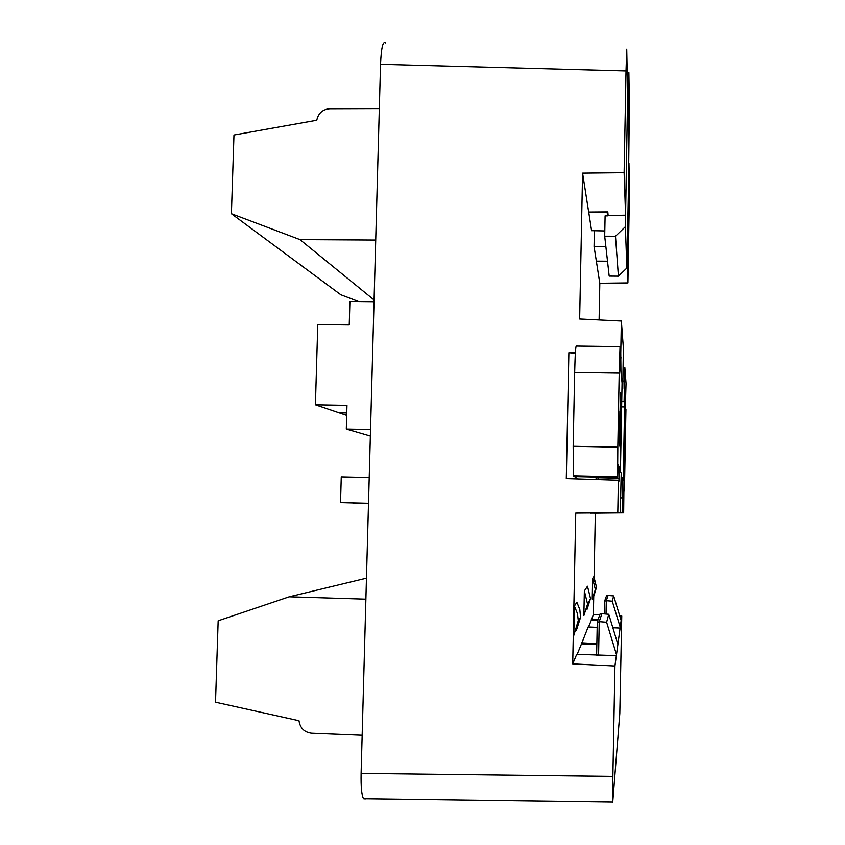 <?xml version="1.0" encoding="UTF-8"?>
<svg xmlns="http://www.w3.org/2000/svg" width="845" height="845" viewBox="0 0 845 845"><rect width="100%" height="100%" fill="white"/><g stroke="black" fill="none" stroke-linecap="round" stroke-linejoin="round"><path stroke-width="1.27" d="M621.17 398.998L620.399 392.862L619.438 444.174L620.262 447.734L621.17 398.998L620.283 398.988M573.163 446.287L574.663 372.476L619.205 373.141L617.822 447.185L573.163 446.287L573.47 475.798L577.695 478.957M573.681 476.591L617.589 477.552L617.822 447.185M617.589 477.552L618.17 464.549L620.441 470.823L622.078 383.038L620.061 363.054L620.04 346.63L619.205 373.141M618.741 411.494L618.529 433.929L618.741 411.494M619.966 346.63L576.322 346.059C575.646 345.975 575.096 354.773 574.663 372.476M595.598 477.066L595.619 476.295M597.732 479.58L595.588 477.689L617.906 478.175M623.937 463.113L624.624 425.859L623.937 463.113M624.434 490.956L625.944 409.181L625.67 416.585L624.603 406.434L623.272 478.122L624.466 481.935L624.043 490.945M625.215 450.11L625.385 435.988L625.215 450.11M621.635 406.857L624.592 406.91M621.645 406.392L624.603 406.434M588.701 212.032L591.585 230.664L604.809 230.928M621.973 388.573L622.765 388.573L623.378 348.003L621.36 321.037L579.649 318.998L582.585 173.119L588.669 212.032L607.798 211.894L608.125 215.475L625.585 215.19L627.634 94.893L626.747 49.697M576.839 476.654L576.85 475.883M575.741 513.063L620.314 512.714L575.741 513.063L572.709 663.895L614.938 666.008L621.762 615.973L619.807 713.507L612.731 802.285M616.343 655.657L576.723 654.326L572.709 663.895M577.167 654.347L581.508 643.89L596.845 644.175M597.161 627.402L588.173 626.969L581.508 643.89M588.532 626.99L591.331 620.251L597.806 620.357M593.729 596.306L593.38 614.537L591.331 620.251M621.128 477.319L622.702 477.383L624.001 480.911L623.663 512.83L595.345 513.126L594.024 581.297M595.345 513.126L590.317 513.031M594.373 230.717L594.067 246.529L599.813 283.265L599.105 319.949M592.641 578.455L595.355 589.472L592.239 599.073L592.641 578.455L593.887 576.575L596.507 587.286L593.855 596.021M573.797 635.429L574.389 606.045L577.462 613.607L578.276 620.568L573.797 635.429M578.223 621.751L580.557 617.357L579.818 609.562L576.871 602.284L574.389 606.045M584.36 590.961L587.486 586.24L590.518 598.577L587.581 604.112L584.36 590.961L583.874 615.561L587.581 604.112M602.221 261.168L596.369 261.263M601.788 614.061L600.098 613.914L597.278 621.867L596.633 655.15L598.492 655.171M581.529 642.834L596.855 643.658M591.352 619.385L598.038 619.723M587.043 609.329L590.518 598.577M627.064 258.348L628.955 163.043L629.472 189.47L627.909 282.927L627.053 258.348M626.736 49.2L626.029 70.948L380.535 64.304L361.111 773.397L612.878 776.386L614.938 666.008M625.585 215.19L624.128 172.686L626.029 70.948M612.836 627.761L620.114 628.088M582.585 173.119L624.128 172.686M365.304 799.021L363.53 798.81C361.66 795.346 360.857 786.875 361.111 773.397M380.535 64.304C381.253 47.806 382.933 40.687 385.573 42.958M612.878 776.386L612.604 802.095M599.813 283.265L627.909 282.927M597.278 621.867L599.221 622.026M598.587 654.812L599.232 621.666L601.915 613.681L608.749 614.283L606.615 622.258L616.375 654.305M599.232 621.666L606.615 622.258M580.557 617.368L576.406 630.307M617.79 644.038L608.749 614.283M575.35 353.326L568.875 352.692L566.298 478.597L618.392 480.235L617.79 512.63M568.875 352.692L575.382 352.735M620.241 353.073L620.769 353.083L621.36 321.037M607.967 595.746L606.583 595.63L604.714 600.89L604.471 613.903M604.714 600.89L606.287 601.006M606.045 614.04L606.298 600.711L608.073 595.44L613.66 595.926L612.255 601.186L620.135 627.001M606.298 600.711L612.255 601.186M621.064 620.241L613.66 595.926M593.38 614.537L599.76 614.864M619.734 615.868L621.762 615.973M625.649 405.146L625.258 412.402L624.106 401.396L624.856 367.586L626.05 383.482L625.395 405.146M620.314 512.714L621.202 473.253L619.174 467.697L618.107 467.655M598.566 479.611L598.609 477.752M598.619 477.14L598.63 476.358M618.392 480.235L618.92 481.227L619.174 467.697M620.927 371.304L620.769 353.083M620.156 357.868L621.212 357.879M620.969 371.304L622.765 388.573M621.74 401.396L624.106 401.396M620.748 497.842L622.321 497.885L622.702 477.383M622.321 497.885L622.173 512.778L590.359 513.105M623.663 512.83L622.173 512.778M628.448 187.854L629.377 104.791L628.881 72.913M607.513 261.211L596.348 261.126M628.5 187.854L626.884 268.023L618.413 276.167L609.182 276.093L604.703 236.177L605.104 215.855L607.523 215.855L607.185 212.296L588.701 212.222M628.448 135.137L628.31 128.282M628.205 121.648L628.849 121.669L628.775 128.292M628.849 121.669L628.543 104.379M628.522 139.245L628.564 104.294M628.648 135.137L628.522 139.309M594.067 246.529L605.854 246.434M618.413 276.167L615.487 236.241L625.374 226.713L626.884 268.023M604.703 236.177L615.487 236.241M628.87 72.48L628.353 89.665L627.529 89.718M625.374 226.713L627.666 93.489L627.983 109.892L628.353 89.665M607.597 211.894L607.523 215.855M362.156 735.277L311.583 733.238C304.316 732.319 300.123 728.147 298.993 720.732L215.517 702.227L218.168 620.79L289.222 596.802L365.885 599.168M366.455 578.181L289.222 596.802M375.719 240.043L299.964 239.6L231.403 213.722L233.97 135.02L316.769 120.254C318.301 113.198 322.642 109.354 329.793 108.73L379.32 108.572M299.964 239.6L374.082 299.986M231.403 213.722L340.788 294.736L358.671 301.549M365.315 503.483L368.504 503.557L365.325 503.419M368.504 503.345L340.535 502.585L341.264 476.897L369.212 477.52M340.535 502.585L368.504 503.261M353.474 502.986L368.504 503.493M353.474 503.05L368.504 503.419M370.353 436.02L346.302 429.028L346.968 405.336L315.417 404.787L339.099 412.804L346.756 412.941L339.141 412.804M374.029 301.707L349.904 301.454L349.238 324.966L317.773 324.596L315.417 404.787M339.141 412.814L346.682 415.37M346.302 429.028L370.532 429.492M623.156 367.501L624.835 367.586M624.487 381.032L622.913 381M573.47 475.798L617.537 476.77M612.847 802.095L363.762 798.81M596.517 587.275L595.345 589.472M622.152 512.566L620.336 512.588"/></g></svg>
